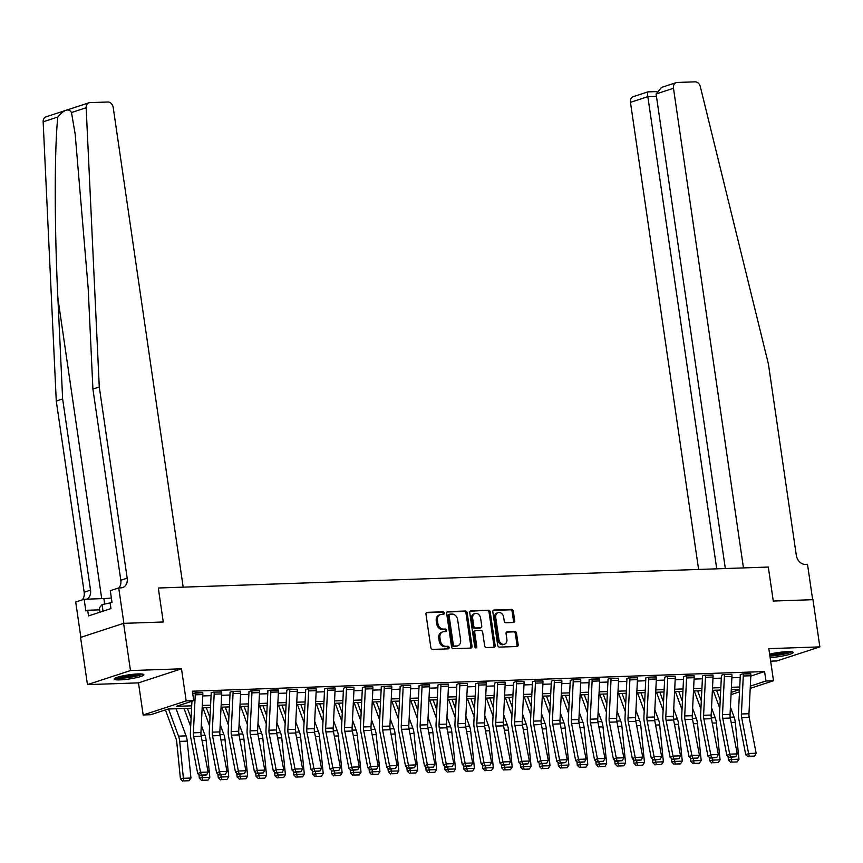 <?xml version="1.0" encoding="UTF-8"?>
<svg xmlns="http://www.w3.org/2000/svg" width="863" height="863" viewBox="0 0 863 863"><rect width="100%" height="100%" fill="white"/><g stroke="black" fill="none" stroke-linecap="round" stroke-linejoin="round"><path stroke-width="1.29" d="M444.186 613.054A1.327 1.025 71.9 0 0 442.967 611.791L427.196 612.331A1.888 1.456 71.9 0 0 425.977 614.229L430.853 647.595A1.888 1.456 71.9 0 0 432.6 649.397L448.372 648.857A1.327 1.025 71.9 0 0 447.994 646.268L445.955 646.333A6.052 4.682 71.9 0 1 440.335 640.562L439.936 637.789A6.052 4.682 71.9 0 1 442.805 631.867A6.052 4.682 71.9 0 1 443.819 631.694L445.858 631.619A1.327 1.025 71.9 0 0 445.481 629.03L443.442 629.095A6.052 4.682 71.9 0 1 437.821 623.323L437.422 620.551A6.052 4.682 71.9 0 1 440.281 614.629A6.052 4.682 71.9 0 1 441.295 614.456L443.345 614.38A1.327 1.025 71.9 0 0 444.186 613.054M442.827 614.402A1.327 1.025 71.9 0 0 441.802 612.169L426.387 612.698M447.854 648.879A1.327 1.025 71.9 0 0 446.829 646.646L444.79 646.711L445.955 646.333M445.34 631.64A1.327 1.025 71.9 0 0 444.316 629.407L442.277 629.472L443.442 629.095M770.12 657.541A15.027 2.082 171.7 0 0 785.492 655.427A15.027 2.082 171.7 0 0 793.183 652.439A15.027 2.082 171.7 0 0 787.38 651.651A15.027 2.082 171.7 0 0 769.634 654.143M138.069 673.938A15.027 2.082 171.7 0 0 122.298 675.988A15.027 2.082 171.7 0 0 114.132 679.073A15.027 2.082 171.7 0 0 119.935 679.871A15.027 2.082 171.7 0 0 135.707 677.822A15.027 2.082 171.7 0 0 143.873 674.737A15.027 2.082 171.7 0 0 138.069 673.938M513.463 622.503A1.888 1.456 71.9 0 0 514.672 620.594L513.312 611.241A1.888 1.456 71.9 0 0 511.554 609.429L494.046 610.033A1.888 1.456 71.9 0 0 492.838 611.943L497.703 645.308A1.888 1.456 71.9 0 0 499.45 647.11L516.969 646.506A1.888 1.456 71.9 0 0 518.178 644.596L516.527 633.291A1.888 1.456 71.9 0 0 514.769 631.489L507.282 631.748A1.888 1.456 71.9 0 0 506.063 633.658L506.883 639.256A5.059 3.905 71.9 0 1 504.488 644.208A5.059 3.905 71.9 0 1 498.943 639.537L495.74 617.563A5.059 3.905 71.9 0 1 498.134 612.622A5.059 3.905 71.9 0 1 503.679 617.293L504.219 620.961A1.888 1.456 71.9 0 0 505.966 622.762L513.463 622.503M750.821 676.063L764.575 671.565L765.956 681.004L773.507 680.745L750.217 688.361M725.33 568.534L656.096 93.959L661.565 87.411L676.214 82.621A5.782 4.466 71.9 0 1 677.185 82.46L695.103 81.845A5.782 4.466 71.9 0 1 700.325 86.656L768.404 363.992L796.29 555.189A9.633 7.443 71.9 0 0 805.233 564.37L807.498 564.294L812.666 599.699L773.28 601.047L812.968 599.688L819.85 646.894L768.825 648.642L773.507 680.745M123.592 623.356L130.475 670.562L87.465 684.618L80.572 637.412L123.592 623.356L163.269 621.986L158.317 588.005L768.318 567.056L773.28 601.047L768.318 567.056L743.453 567.908L673.485 88.274L656.096 93.959M87.465 684.618L138.49 682.87L181.5 668.814L130.475 670.562M181.5 668.814L186.181 700.907L193.744 700.648L176.3 706.355L191.705 705.826M764.575 671.565L192.363 691.209L193.744 700.648M467.163 612.816A1.888 1.456 71.9 0 0 465.405 611.015L447.897 611.619A1.888 1.456 71.9 0 0 446.678 613.528L451.554 646.883A1.888 1.456 71.9 0 0 453.302 648.685L470.81 648.091A1.888 1.456 71.9 0 0 472.029 646.182L467.163 612.816L465.998 613.205A1.888 1.456 71.9 0 0 464.24 611.403L447.088 611.986M470.971 610.831L488.48 610.227A1.888 1.456 71.9 0 1 490.238 612.029L495.103 645.395A1.888 1.456 71.9 0 1 493.884 647.293L486.398 647.552A1.888 1.456 71.9 0 1 484.639 645.751L482.665 632.223A1.888 1.456 71.9 0 0 480.918 630.422L475.945 630.594A1.888 1.456 71.9 0 0 474.726 632.493L476.786 646.581A1.327 1.025 71.9 0 1 474.704 646.657L469.752 612.73A1.888 1.456 71.9 0 1 470.971 610.831L470.367 611.026M770.648 661.166L776.84 660.95L819.85 646.894M202.74 695.956L211.079 695.664M221.64 695.308L229.968 695.017M240.54 694.661L248.868 694.37M259.439 694.003L267.767 693.723M278.339 693.356L286.667 693.075M297.228 692.709L305.556 692.428M316.128 692.061L324.456 691.781M335.027 691.414L343.355 691.123M353.927 690.767L362.255 690.476M372.816 690.12L381.155 689.828M391.716 689.461L400.044 689.181M410.615 688.814L418.943 688.534M429.515 688.167L437.843 687.887M448.415 687.52L456.743 687.239M467.304 686.872L475.632 686.581M486.203 686.225L494.531 685.934M505.103 685.578L513.431 685.287M524.003 684.92L532.331 684.639M542.903 684.273L551.23 683.992M561.791 683.625L570.119 683.345M580.691 682.978L589.019 682.698M599.591 682.331L607.919 682.04M618.491 681.684L626.818 681.392M637.379 681.036L645.718 680.745M656.279 680.378L664.607 680.098M675.179 679.731L683.507 679.451M694.079 679.084L702.406 678.803M712.978 678.437L721.306 678.145M731.867 677.789L740.195 677.498M192.676 693.323L202.74 692.687M221.64 692.029L213.301 692.104L211.111 692.816M240.54 691.382L232.19 691.457L230.011 692.169M259.439 690.734L251.09 690.81L248.911 691.522M278.328 690.087L269.99 690.163L267.81 690.875M297.228 689.44L288.889 689.515L286.71 690.227M316.128 688.793L307.789 688.857L305.599 689.58M335.027 688.145L326.678 688.21L324.499 688.922M353.927 687.487L345.578 687.563L343.398 688.275M372.816 686.84L364.477 686.916L362.298 687.628M391.716 686.193L383.377 686.268L381.187 686.98M410.615 685.546L402.266 685.621L400.087 686.333M429.515 684.898L421.166 684.974L418.987 685.686M448.404 684.251L440.065 684.316L437.886 685.039M467.304 683.593L458.965 683.669L456.786 684.381M486.203 682.946L477.865 683.021L475.675 683.733M505.103 682.299L496.754 682.374L494.575 683.086M524.003 681.651L515.653 681.727L513.474 682.439M542.892 681.004L534.553 681.08L532.374 681.792M561.791 680.357L553.453 680.432L551.263 681.144M580.691 679.71L572.342 679.774L570.163 680.497M599.591 679.052L591.241 679.127L589.062 679.839M618.48 678.404L610.141 678.48L607.962 679.192M637.379 677.757L629.041 677.833L626.862 678.545M656.279 677.11L647.94 677.185L645.751 677.897M675.179 676.463L666.829 676.538L664.65 677.25M694.079 675.815L685.729 675.891L683.55 676.603M712.967 675.168L704.629 675.233L702.45 675.956M731.867 674.51L723.528 674.586L721.339 675.298M750.767 673.863L742.417 673.938L740.238 674.65M191.586 708.21L168.166 709.008L150.723 714.715L143.172 714.974L186.181 700.907M138.49 682.87L143.172 714.974M739.494 691.867L731.037 694.629M750.325 686.117L765.956 681.004M202.276 705.459L210.604 705.179M221.176 704.812L229.504 704.521M240.076 704.165L248.404 703.874M258.965 703.518L267.293 703.226M277.864 702.86L286.192 702.579M296.764 702.212L305.092 701.932M315.664 701.565L323.992 701.285M334.553 700.918L342.891 700.627M353.452 700.271L361.78 699.979M372.352 699.623L380.68 699.332M391.252 698.976L399.58 698.685M410.152 698.318L418.479 698.038M429.04 697.671L437.368 697.39M447.94 697.024L456.268 696.743M466.84 696.376L475.168 696.085M485.74 695.729L494.068 695.438M504.628 695.082L512.967 694.791M523.528 694.435L531.856 694.143M542.428 693.776L550.756 693.496M561.328 693.129L569.656 692.849M580.227 692.482L588.555 692.202M599.116 691.835L607.444 691.543M618.016 691.187L626.344 690.896M636.916 690.54L645.244 690.249M655.815 689.893L664.143 689.602M674.704 689.235L683.043 688.954M693.604 688.588L701.932 688.307M712.504 687.94L720.832 687.66M731.403 687.293L739.731 687.002M739.613 689.397L731.285 689.677M720.713 690.044L712.385 690.324M701.813 690.691L693.485 690.972M682.924 691.339L674.596 691.619M664.025 691.986L655.697 692.277M645.125 692.633L636.797 692.924M626.225 693.28L617.897 693.572M607.336 693.938L598.998 694.219M588.437 694.586L580.109 694.866M569.537 695.233L561.209 695.513M550.637 695.88L542.309 696.161M531.737 696.527L523.409 696.819M512.849 697.175L504.521 697.466M493.949 697.822L485.621 698.113M475.049 698.48L466.721 698.76M456.149 699.127L447.821 699.408M437.261 699.774L428.922 700.055M418.361 700.422L410.033 700.702M399.461 701.069L391.133 701.36M380.561 701.716L372.233 702.007M361.662 702.363L353.334 702.655M342.773 703.021L334.445 703.302M323.873 703.669L315.545 703.949M304.973 704.316L296.645 704.596M286.074 704.963L277.746 705.244M267.174 705.61L258.846 705.902M248.285 706.258L239.957 706.549M229.385 706.905L221.057 707.196M210.486 707.563L202.158 707.843M731.155 692.385L739.602 689.623M440.281 614.629L439.127 615.017A6.052 4.682 71.9 0 0 436.257 620.929L437.422 620.551M442.277 629.472A6.052 4.682 71.9 0 1 436.656 623.712L436.257 620.929M442.805 631.867L441.64 632.255A6.052 4.682 71.9 0 0 438.771 638.167L439.936 637.789M444.79 646.711A6.052 4.682 71.9 0 1 439.17 640.95L438.771 638.167M470.454 648.102A1.888 1.456 71.9 0 0 470.864 646.56L465.998 613.205M449.903 614.154A1.327 1.025 71.9 0 0 449.062 615.492L453.334 644.78A1.327 1.025 71.9 0 0 454.553 646.042L456.71 645.966A6.052 4.682 71.9 0 0 457.724 645.783A6.052 4.682 71.9 0 0 460.594 639.871L457.67 619.85A6.052 4.682 71.9 0 0 452.061 614.089L449.903 614.154M449.483 614.294L448.749 614.542A1.327 1.025 71.9 0 0 447.897 615.869L449.062 615.492M457.724 645.783L456.559 646.171A6.052 4.682 71.9 0 1 455.545 646.344L453.399 646.419A1.327 1.025 71.9 0 1 452.169 645.157L447.897 615.869M470.162 611.198L488.48 610.227M493.528 647.304A1.888 1.456 71.9 0 0 493.938 645.772L489.073 612.406A1.888 1.456 71.9 0 0 487.315 610.605M474.779 630.972A1.888 1.456 71.9 0 0 473.56 632.87L475.621 646.959L476.786 646.581M475.491 647.811A1.327 1.025 71.9 0 0 475.621 646.959M480.615 618.178A5.059 3.905 71.9 0 0 475.082 613.507A5.059 3.905 71.9 0 0 472.676 618.458L473.809 626.193A1.888 1.456 71.9 0 0 475.567 627.994L480.529 627.822A1.888 1.456 71.9 0 0 481.748 625.923L480.615 618.178M475.082 613.507L473.916 613.884A5.059 3.905 71.9 0 0 471.522 618.836L472.676 618.458M479.979 628.005A1.888 1.456 71.9 0 1 479.375 628.199L474.402 628.372A1.888 1.456 71.9 0 1 472.644 626.57L471.522 618.836M498.134 612.622L496.98 613A5.059 3.905 71.9 0 0 494.575 617.951L495.74 617.563M504.488 644.208L503.323 644.585A5.059 3.905 71.9 0 1 497.778 639.915L494.575 617.951M516.603 646.516A1.888 1.456 71.9 0 0 517.013 644.985L515.362 633.669A1.888 1.456 71.9 0 0 513.614 631.867L506.473 632.115M513.107 622.514A1.888 1.456 71.9 0 0 513.517 620.972L512.147 611.619A1.888 1.456 71.9 0 0 510.389 609.817L493.237 610.4M165.426 709.904L175.966 738.501A9.633 5.965 88 0 1 176.753 741.997L180.432 778.901L183.388 778.286L179.698 741.382A14.455 8.954 -92 0 0 178.522 736.15L168.522 708.998M183.884 780.918L189.17 780.735L183.884 780.918L183.388 778.286L190.939 778.027L187.26 741.123A14.455 8.954 -92 0 0 186.074 735.891L176.074 708.739M190.939 778.027L189.17 780.735M182.708 781.155L180.432 778.901M202.816 694.564L195.254 694.823A6.742 4.175 88 0 0 195.157 692.73L202.719 692.471A6.742 4.175 88 0 1 202.816 694.564L200.939 732.547A9.633 5.965 -92 0 0 201.198 736.215L208.123 772.061L200.561 772.32L201.306 775.082L200.173 775.589L206.602 774.898L201.306 775.082M195.254 694.823L193.377 732.806A9.633 5.965 -92 0 0 193.636 736.473L200.561 772.32L197.713 773.604L190.788 737.768A14.455 8.954 88 0 1 190.399 732.266L191.931 701.241M197.713 773.604L200.173 775.589M206.602 774.898L208.123 772.061M99.277 386.969L127.174 578.156A9.633 7.443 -108.1 0 1 122.611 587.574A9.633 7.443 -108.1 0 1 120.993 587.854L118.727 587.94L123.894 623.345L163.269 621.986L158.317 588.005L183.183 587.142L113.215 107.508A5.782 4.466 71.9 0 0 107.853 102.007L89.935 102.621A5.782 4.466 71.9 0 0 88.975 102.783A5.782 4.466 71.9 0 0 86.16 107.746L99.277 386.969L92.913 389.04L88.188 288.415L75.178 134.143L71.489 112.546C68.738 108.015 64.186 109.504 57.832 117.001C54.369 148.35 54.401 227.638 57.907 298.318L62.632 398.943L90.529 590.141A9.633 7.443 -108.1 0 1 86.915 599.149M62.632 398.943L56.268 401.025L84.164 592.212A9.633 7.443 -108.1 0 1 82.255 599.861M118.857 587.93A9.633 7.443 -108.1 0 0 120.809 580.238L92.913 389.04M57.832 117.001L43.15 121.802L56.268 401.025M118.727 587.94L110.302 590.691L111.996 602.309L110.13 602.913L110.96 608.577L88.522 615.912L87.692 610.249L85.836 610.853L84.143 599.246L75.707 601.996L80.863 637.315M111.37 598.016A21.672 2.999 -8.3 0 1 103.873 598.566L84.143 599.246M43.15 121.802A5.782 4.466 -108.1 0 1 45.955 116.85L88.975 102.783M99.623 609.839L87.692 610.249M716.732 568.825L647.843 96.656L630.465 102.33A5.782 4.466 -108.1 0 1 633.205 96.688L647.897 91.888L656.43 91.597M698.609 569.451L630.465 102.33M676.214 82.621A5.782 4.466 71.9 0 0 673.485 88.274M648.07 91.974C647.487 91.737 647.412 93.301 647.843 96.656L656.452 96.354M184.035 708.469L190.691 726.517M198.975 774.629L199.331 778.253L202.287 777.639L202.071 775.524M191.09 718.329L187.422 708.35M202.783 780.271L208.069 780.087L202.783 780.271L202.287 777.639L209.838 777.38L206.149 740.476A14.455 8.954 -92 0 0 204.973 735.244L201.295 725.265M209.838 777.38L208.069 780.087M201.597 780.508L199.331 778.253M202.934 707.822L209.58 725.869M217.864 773.982L218.231 777.595L221.176 776.991L220.971 774.877M209.989 717.682L206.311 707.703M221.672 779.623L226.969 779.44L221.672 779.623L221.176 776.991L228.738 776.732L225.049 739.828A14.455 8.954 -92 0 0 223.873 734.596L220.194 724.618M228.738 776.732L226.969 779.44M220.497 779.861L218.231 777.595M221.834 707.164L228.479 725.222M236.764 773.324L237.131 776.948L240.076 776.344L239.871 774.23M228.889 717.034L225.211 707.056M240.572 778.976L245.869 778.793L240.572 778.976L240.076 776.344L247.638 776.085L243.949 739.181A14.455 8.954 -92 0 0 242.773 733.949L239.094 723.96M247.638 776.085L245.869 778.793M239.396 779.213L237.131 776.948M221.715 693.917L214.153 694.176A6.742 4.175 88 0 0 214.056 692.083L221.608 691.824A6.742 4.175 88 0 1 221.715 693.917L219.838 731.9A9.633 5.965 -92 0 0 220.097 735.567L227.023 771.414L219.461 771.673L220.205 774.435L219.062 774.942L225.491 774.251L220.205 774.435M214.153 694.176L212.276 732.158A9.633 5.965 -92 0 0 212.535 735.826L219.461 771.673L216.613 772.957L209.687 737.11A14.455 8.954 88 0 1 209.299 731.619L211.176 693.625A1.931 1.197 -92 0 0 211.144 693.032M216.613 772.957L219.062 774.942M225.491 774.251L227.023 771.414M240.604 693.269L233.053 693.528A6.742 4.175 88 0 0 232.945 691.436L240.507 691.177A6.742 4.175 88 0 1 240.604 693.269L238.738 731.252A9.633 5.965 -92 0 0 238.986 734.92L245.912 770.767L238.361 771.026L239.105 773.777L237.961 774.294L244.391 773.604L239.105 773.777M233.053 693.528L231.176 731.511A9.633 5.965 -92 0 0 231.435 735.179L238.361 771.026L235.513 772.309L228.587 736.463A14.455 8.954 88 0 1 228.199 730.972L230.076 692.978A1.931 1.197 -92 0 0 230.043 692.385M235.513 772.309L237.961 774.294M244.391 773.604L245.912 770.767M259.504 692.611L251.942 692.87A6.742 4.175 88 0 0 251.845 690.788L259.407 690.519A6.742 4.175 88 0 1 259.504 692.611L257.627 730.605A9.633 5.965 -92 0 0 257.886 734.273L264.812 770.109L257.25 770.368L258.005 773.129L256.861 773.647L263.291 772.946L258.005 773.129M251.942 692.87L250.076 730.864A9.633 5.965 -92 0 0 250.324 734.532L257.25 770.368L254.402 771.662L247.476 735.815A14.455 8.954 88 0 1 247.098 730.325L248.965 692.331A1.931 1.197 -92 0 0 248.943 691.738M254.402 771.662L256.861 773.647M263.291 772.946L264.812 770.109M240.734 706.517L247.379 724.575M255.664 772.676L256.031 776.301L258.976 775.697L258.76 773.582M247.778 716.376L244.11 706.409M259.472 778.318L264.758 778.146L259.472 778.318L258.976 775.697L266.538 775.438L262.848 738.534A14.455 8.954 -92 0 0 261.662 733.291L257.994 723.313M266.538 775.438L264.758 778.146M258.296 778.566L256.031 776.301M278.404 691.964L270.842 692.223A6.742 4.175 88 0 0 270.745 690.13L278.307 689.871A6.742 4.175 88 0 1 278.404 691.964L276.527 729.958A9.633 5.965 -92 0 0 276.786 733.615L283.711 769.462L276.149 769.72L276.894 772.482L275.761 773L282.19 772.299L276.894 772.482M270.842 692.223L268.965 730.217A9.633 5.965 -92 0 0 269.224 733.884L276.149 769.72L273.301 771.015L266.376 735.168A14.455 8.954 88 0 1 265.987 729.667L267.864 691.684A1.931 1.197 -92 0 0 267.843 691.08M273.301 771.015L275.761 773M282.19 772.299L283.711 769.462M141.37 673.971A13.01 1.802 -8.3 0 1 129.957 677.034A13.01 1.802 -8.3 0 1 116.883 677.789A13.01 1.802 -8.3 0 1 116.3 677.628M115.103 678.145A14.93 2.071 171.7 0 0 115.113 678.145A14.93 2.071 171.7 0 0 129.094 677.433A14.93 2.071 171.7 0 0 142.675 674.122M110.14 602.946L102.05 604.575L99.331 607.843L99.968 612.169M103.01 611.177L102.05 604.575M118.878 676.808A12.039 1.672 171.7 0 0 138.673 673.927M790.691 651.673A13.01 1.802 -8.3 0 1 776.398 655.146A13.01 1.802 -8.3 0 1 769.85 655.675M769.688 654.553A12.039 1.672 171.7 0 0 776.387 654.046A12.039 1.672 171.7 0 0 787.984 651.63M769.904 656.009A14.93 2.071 171.7 0 0 776.15 655.449A14.93 2.071 171.7 0 0 791.986 651.824M259.623 705.869L266.279 723.928M274.563 772.029L274.919 775.654L277.875 775.05L277.659 772.935M266.678 715.729L263.01 705.751M278.371 777.671L283.657 777.487L278.371 777.671L277.875 775.05L285.426 774.791L281.748 737.887A14.455 8.954 -92 0 0 280.561 732.644L276.883 722.665M285.426 774.791L283.657 777.487M277.185 777.919L274.919 775.654M297.304 691.317L289.741 691.576A6.742 4.175 88 0 0 289.644 689.483L297.206 689.224A6.742 4.175 88 0 1 297.304 691.317L295.426 729.311A9.633 5.965 -92 0 0 295.685 732.967L302.611 768.814L295.049 769.073L295.793 771.835L294.65 772.353L301.09 771.651L295.793 771.835M289.741 691.576L287.864 729.569A9.633 5.965 -92 0 0 288.123 733.226L295.049 769.073L292.201 770.368L285.275 734.521A14.455 8.954 88 0 1 284.887 729.019L286.764 691.036A1.931 1.197 -92 0 0 286.732 690.432M292.201 770.368L294.65 772.353M301.09 771.651L302.611 768.814M278.522 705.222L285.168 723.28M293.463 771.382L293.819 775.006L296.764 774.402L296.559 772.288M285.577 715.082L281.899 705.103M297.271 777.024L302.557 776.84L297.271 777.024L296.764 774.402L304.326 774.133L300.637 737.239A14.455 8.954 -92 0 0 299.461 731.997L295.782 722.018M304.326 774.133L302.557 776.84M296.085 777.272L293.819 775.006M316.203 690.67L308.641 690.929A6.742 4.175 88 0 0 308.544 688.836L316.095 688.577A6.742 4.175 88 0 1 316.203 690.67L314.326 728.652A9.633 5.965 -92 0 0 314.574 732.32L321.511 768.167L313.949 768.426L314.693 771.188L313.549 771.705L319.979 771.004L314.693 771.188M308.641 690.929L306.764 728.922A9.633 5.965 -92 0 0 307.023 732.579L313.949 768.426L311.101 769.71L304.175 733.874A14.455 8.954 88 0 1 303.787 728.372L305.664 690.389A1.931 1.197 -92 0 0 305.631 689.785M311.101 769.71L313.549 771.705M319.979 771.004L321.511 768.167M297.422 704.575L304.067 722.622M312.352 770.735L312.719 774.359L315.664 773.744L315.459 771.641M304.477 714.435L300.799 704.456M316.16 776.376L321.457 776.193L316.16 776.376L315.664 773.744L323.226 773.485L319.537 736.581A14.455 8.954 -92 0 0 318.361 731.349L314.682 721.371M323.226 773.485L321.457 776.193M314.984 776.614L312.719 774.359M335.092 690.022L327.541 690.281A6.742 4.175 88 0 0 327.433 688.189L334.995 687.93A6.742 4.175 88 0 1 335.092 690.022L333.215 728.005A9.633 5.965 -92 0 0 333.474 731.673L340.4 767.52L332.848 767.779L333.593 770.54L332.449 771.047L338.879 770.357L333.593 770.54M327.541 690.281L325.664 728.264A9.633 5.965 -92 0 0 325.923 731.932L332.848 767.779L329.99 769.062L323.064 733.216A14.455 8.954 88 0 1 322.686 727.725L324.564 689.731A1.931 1.197 -92 0 0 324.531 689.138M329.99 769.062L332.449 771.047M338.879 770.357L340.4 767.52M316.322 703.928L322.967 721.975M331.252 770.087L331.619 773.712L334.564 773.097L334.348 770.983M323.377 713.787L319.698 703.809M335.06 775.729L340.356 775.546L335.06 775.729L334.564 773.097L342.126 772.838L338.436 735.934A14.455 8.954 -92 0 0 337.25 730.702L333.582 720.724M342.126 772.838L340.356 775.546M333.884 775.966L331.619 773.712M353.992 689.375L346.43 689.634A6.742 4.175 88 0 0 346.333 687.541L353.895 687.282A6.742 4.175 88 0 1 353.992 689.375L352.115 727.358A9.633 5.965 -92 0 0 352.374 731.026L359.299 766.873L351.737 767.131L352.482 769.893L351.349 770.4L357.778 769.71L352.482 769.893M346.43 689.634L344.564 727.617A9.633 5.965 -92 0 0 344.812 731.285L351.737 767.131L348.889 768.415L341.964 732.568A14.455 8.954 88 0 1 341.586 727.078L343.452 689.084A1.931 1.197 -92 0 0 343.431 688.491M348.889 768.415L351.349 770.4M357.778 769.71L359.299 766.873M335.222 703.28L341.867 721.328M350.151 769.44L350.507 773.054L353.463 772.45L353.247 770.335M342.266 713.14L338.598 703.162M353.959 775.082L359.245 774.898L353.959 775.082L353.463 772.45L361.014 772.191L357.336 735.287A14.455 8.954 -92 0 0 356.149 730.055L352.482 720.076M361.014 772.191L359.245 774.898M352.784 775.319L350.507 773.054M372.892 688.728L365.329 688.987A6.742 4.175 88 0 0 365.232 686.894L372.794 686.635A6.742 4.175 88 0 1 372.892 688.728L371.014 726.711A9.633 5.965 -92 0 0 371.273 730.378L378.199 766.225L370.637 766.484L371.381 769.235L370.249 769.753L376.678 769.062L371.381 769.235M365.329 688.987L363.452 726.97A9.633 5.965 -92 0 0 363.711 730.637L370.637 766.484L367.789 767.768L360.863 731.921A14.455 8.954 88 0 1 360.475 726.43L362.352 688.437A1.931 1.197 -92 0 0 362.331 687.843M367.789 767.768L370.249 769.753M376.678 769.062L378.199 766.225M354.11 702.622L360.766 720.681M369.051 768.782L369.407 772.407L372.363 771.802L372.147 769.688M361.166 712.493L357.498 702.514M372.859 774.424L378.145 774.251L372.859 774.424L372.363 771.802L379.914 771.544L376.225 734.64A14.455 8.954 -92 0 0 375.049 729.408L371.37 719.418M379.914 771.544L378.145 774.251M371.673 774.672L369.407 772.407M391.791 688.07L384.229 688.329A6.742 4.175 88 0 0 384.132 686.247L391.683 685.977A6.742 4.175 88 0 1 391.791 688.07L389.914 726.063A9.633 5.965 -92 0 0 390.173 729.731L397.099 765.567L389.537 765.826L390.281 768.588L389.137 769.106L395.578 768.404L390.281 768.588M384.229 688.329L382.352 726.322A9.633 5.965 -92 0 0 382.611 729.99L389.537 765.826L386.689 767.121L379.763 731.274A14.455 8.954 88 0 1 379.375 725.772L381.252 687.789A1.931 1.197 -92 0 0 381.219 687.196M386.689 767.121L389.137 769.106M395.578 768.404L397.099 765.567M373.01 701.975L379.655 720.033M387.94 768.135L388.307 771.759L391.252 771.155L391.047 769.041M380.065 711.835L376.387 701.867M391.748 773.777L397.045 773.604L391.748 773.777L391.252 771.155L398.814 770.896L395.125 733.992A14.455 8.954 -92 0 0 393.949 728.75L390.27 718.771M398.814 770.896L397.045 773.604M390.572 774.025L388.307 771.759M410.68 687.423L403.129 687.682A6.742 4.175 88 0 0 403.021 685.589L410.583 685.33A6.742 4.175 88 0 1 410.68 687.423L408.814 725.416A9.633 5.965 -92 0 0 409.062 729.073L415.988 764.92L408.436 765.179L409.181 767.941L408.037 768.458L414.467 767.757L409.181 767.941M403.129 687.682L401.252 725.675A9.633 5.965 -92 0 0 401.511 729.343L408.436 765.179L405.588 766.473L398.663 730.627A14.455 8.954 88 0 1 398.275 725.125L400.152 687.142A1.931 1.197 -92 0 0 400.119 686.538M405.588 766.473L408.037 768.458M414.467 767.757L415.988 764.92M391.91 701.328L398.555 719.386M406.84 767.487L407.207 771.112L410.152 770.508L409.947 768.394M398.965 711.188L395.286 701.209M410.648 773.129L415.944 772.946L410.648 773.129L410.152 770.508L417.714 770.249L414.024 733.345A14.455 8.954 -92 0 0 412.848 728.102L409.17 718.124M417.714 770.249L415.944 772.946M409.472 773.377L407.207 771.112M429.58 686.775L422.029 687.034A6.742 4.175 88 0 0 421.921 684.942L429.483 684.683A6.742 4.175 88 0 1 429.58 686.775L427.703 724.769A9.633 5.965 -92 0 0 427.962 728.426L434.887 764.273L427.325 764.532L428.08 767.293L426.937 767.811L433.366 767.11L428.08 767.293M422.029 687.034L420.152 725.028A9.633 5.965 -92 0 0 420.4 728.685L427.325 764.532L424.477 765.826L417.552 729.979A14.455 8.954 88 0 1 417.174 724.478L419.04 686.495A1.931 1.197 -92 0 0 419.019 685.891M424.477 765.826L426.937 767.811M433.366 767.11L434.887 764.273M410.81 700.68L417.455 718.739M425.739 766.84L426.106 770.465L429.051 769.861L428.835 767.746M417.854 710.54L414.186 700.562M429.547 772.482L434.833 772.299L429.547 772.482L429.051 769.861L436.613 769.591L432.924 732.698A14.455 8.954 -92 0 0 431.737 727.455L428.07 717.477M436.613 769.591L434.833 772.299M428.372 772.73L426.106 770.465M448.48 686.128L440.917 686.387A6.742 4.175 88 0 0 440.82 684.294L448.382 684.035A6.742 4.175 88 0 1 448.48 686.128L446.603 724.111A9.633 5.965 -92 0 0 446.861 727.779L453.787 763.626L446.225 763.884L446.969 766.646L445.837 767.164L452.266 766.463L446.969 766.646M440.917 686.387L439.04 724.381A9.633 5.965 -92 0 0 439.299 728.038L446.225 763.884L443.377 765.168L436.451 729.332A14.455 8.954 88 0 1 436.063 723.83L437.94 685.848A1.931 1.197 -92 0 0 437.919 685.244M443.377 765.168L445.837 767.164M452.266 766.463L453.787 763.626M429.698 700.033L436.354 718.081M444.639 766.193L444.995 769.818L447.951 769.203L447.735 767.099M436.754 709.893L433.086 699.915M448.447 771.835L453.733 771.651L448.447 771.835L447.951 769.203L455.502 768.944L451.824 732.04A14.455 8.954 -92 0 0 450.637 726.808L446.958 716.829M455.502 768.944L453.733 771.651M447.261 772.072L444.995 769.818M467.379 685.481L459.817 685.74A6.742 4.175 88 0 0 459.72 683.647L467.282 683.388A6.742 4.175 88 0 1 467.379 685.481L465.502 723.464A9.633 5.965 -92 0 0 465.761 727.131L472.687 762.978L465.125 763.237L465.869 765.999L464.726 766.506L471.166 765.815L465.869 765.999M459.817 685.74L457.94 723.723A9.633 5.965 -92 0 0 458.199 727.39L465.125 763.237L462.277 764.521L455.351 728.674A14.455 8.954 88 0 1 454.963 723.183L456.84 685.19A1.931 1.197 -92 0 0 456.807 684.596M462.277 764.521L464.726 766.506M471.166 765.815L472.687 762.978M448.598 699.386L455.243 717.433M463.539 765.546L463.895 769.16L466.84 768.555L466.635 766.441M455.653 709.246L451.975 699.267M467.347 771.188L472.633 771.004L467.347 771.188L466.84 768.555L474.402 768.297L470.713 731.393A14.455 8.954 -92 0 0 469.537 726.161L465.858 716.182M474.402 768.297L472.633 771.004M466.16 771.425L463.895 769.16M486.279 684.834L478.717 685.093A6.742 4.175 88 0 0 478.62 683L486.171 682.741A6.742 4.175 88 0 1 486.279 684.834L484.402 722.816A9.633 5.965 -92 0 0 484.65 726.484L491.586 762.331L484.024 762.59L484.769 765.352L483.625 765.859L490.055 765.168L484.769 765.352M478.717 685.093L476.84 723.075A9.633 5.965 -92 0 0 477.099 726.743L484.024 762.59L481.176 763.874L474.251 728.027A14.455 8.954 88 0 1 473.863 722.536L475.74 684.542A1.931 1.197 -92 0 0 475.707 683.949M481.176 763.874L483.625 765.859M490.055 765.168L491.586 762.331M467.498 698.739L474.143 716.786M482.428 764.898L482.795 768.512L485.74 767.908L485.535 765.794M474.553 708.599L470.874 698.62M486.236 770.54L491.532 770.357L486.236 770.54L485.74 767.908L493.302 767.649L489.612 730.745A14.455 8.954 -92 0 0 488.436 725.513L484.758 715.535M493.302 767.649L491.532 770.357M485.06 770.778L482.795 768.512M505.168 684.176L497.617 684.445A6.742 4.175 88 0 0 497.509 682.353L505.071 682.094A6.742 4.175 88 0 1 505.168 684.176L503.291 722.169A9.633 5.965 -92 0 0 503.55 725.837L510.475 761.673L502.924 761.943L503.668 764.694L502.525 765.211L508.954 764.521L503.668 764.694M497.617 684.445L495.74 722.428A9.633 5.965 -92 0 0 495.998 726.096L502.924 761.943L500.065 763.226L493.14 727.38A14.455 8.954 88 0 1 492.762 721.889L494.639 683.895A1.931 1.197 -92 0 0 494.607 683.302M500.065 763.226L502.525 765.211M508.954 764.521L510.475 761.673M486.398 698.081L493.043 716.139M501.327 764.24L501.694 767.865L504.639 767.261L504.424 765.147M493.453 707.951L489.774 697.973M505.135 769.882L510.432 769.71L505.135 769.882L504.639 767.261L512.201 767.002L508.512 730.098A14.455 8.954 -92 0 0 507.336 724.866L503.658 714.877M512.201 767.002L510.432 769.71M503.96 770.13L501.694 767.865M524.068 683.528L516.506 683.787A6.742 4.175 88 0 0 516.408 681.694L523.97 681.436A6.742 4.175 88 0 1 524.068 683.528L522.191 721.522A9.633 5.965 -92 0 0 522.449 725.19L529.375 761.026L521.813 761.285L522.557 764.046L521.425 764.564L527.854 763.863L522.557 764.046M516.506 683.787L514.639 721.781A9.633 5.965 -92 0 0 514.887 725.449L521.813 761.285L518.965 762.579L512.039 726.732A14.455 8.954 88 0 1 511.662 721.231L513.528 683.248A1.931 1.197 -92 0 0 513.507 682.655M518.965 762.579L521.425 764.564M527.854 763.863L529.375 761.026M505.297 697.433L511.942 715.492M520.227 763.593L520.583 767.218L523.539 766.614L523.323 764.499M512.342 707.293L508.674 697.326M524.035 769.235L529.321 769.062L524.035 769.235L523.539 766.614L531.09 766.355L527.412 729.451A14.455 8.954 -92 0 0 526.225 724.208L522.557 714.23M531.09 766.355L529.321 769.062M522.859 769.483L520.583 767.218M542.967 682.881L535.405 683.14A6.742 4.175 88 0 0 535.308 681.047L542.87 680.788A6.742 4.175 88 0 1 542.967 682.881L541.09 720.875A9.633 5.965 -92 0 0 541.349 724.532L548.275 760.379L540.713 760.637L541.457 763.399L540.324 763.917L546.754 763.216L541.457 763.399M535.405 683.14L533.528 721.134A9.633 5.965 -92 0 0 533.787 724.801L540.713 760.637L537.865 761.932L530.939 726.085A14.455 8.954 88 0 1 530.551 720.583L532.428 682.601A1.931 1.197 -92 0 0 532.406 681.997M537.865 761.932L540.324 763.917M546.754 763.216L548.275 760.379M524.186 696.786L530.842 714.844M539.127 762.946L539.483 766.571L542.439 765.966L542.223 763.852M531.241 706.646L527.573 696.668M542.935 768.588L548.221 768.404L542.935 768.588L542.439 765.966L549.99 765.708L546.311 728.804A14.455 8.954 -92 0 0 545.125 723.561L541.446 713.582M549.99 765.708L548.221 768.404M541.748 768.836L539.483 766.571M561.867 682.234L554.305 682.493A6.742 4.175 88 0 0 554.208 680.4L561.759 680.141A6.742 4.175 88 0 1 561.867 682.234L559.99 720.227A9.633 5.965 -92 0 0 560.249 723.884L567.174 759.731L559.612 759.99L560.357 762.752L559.213 763.27L565.653 762.568L560.357 762.752M554.305 682.493L552.428 720.486A9.633 5.965 -92 0 0 552.687 724.143L559.612 759.99L556.764 761.285L549.839 725.438A14.455 8.954 88 0 1 549.451 719.936L551.328 681.953A1.931 1.197 -92 0 0 551.295 681.349M556.764 761.285L559.213 763.27M565.653 762.568L567.174 759.731M543.086 696.139L549.731 714.197M558.016 762.299L558.383 765.923L561.328 765.319L561.123 763.205M550.141 705.999L546.462 696.02M561.824 767.941L567.12 767.757L561.824 767.941L561.328 765.319L568.89 765.05L565.2 728.156A14.455 8.954 -92 0 0 564.024 722.914L560.346 712.935M568.89 765.05L567.12 767.757M560.648 768.189L558.383 765.923M580.756 681.587L573.205 681.846A6.742 4.175 88 0 0 573.108 679.753L580.659 679.494A6.742 4.175 88 0 1 580.756 681.587L578.89 719.569A9.633 5.965 -92 0 0 579.138 723.237L586.063 759.084L578.512 759.343L579.256 762.105L578.113 762.622L584.542 761.921L579.256 762.105M573.205 681.846L571.328 719.839A9.633 5.965 -92 0 0 571.586 723.496L578.512 759.343L575.664 760.627L568.739 724.791A14.455 8.954 88 0 1 568.35 719.289L570.227 681.306A1.931 1.197 -92 0 0 570.195 680.702M575.664 760.627L578.113 762.622M584.542 761.921L586.063 759.084M561.986 695.492L568.631 713.539M576.915 761.651L577.282 765.276L580.227 764.661L580.022 762.558M569.041 705.351L565.362 695.373M580.723 767.293L586.02 767.11L580.723 767.293L580.227 764.661L587.789 764.402L584.1 727.498A14.455 8.954 -92 0 0 582.924 722.266L579.246 712.288M587.789 764.402L586.02 767.11M579.548 767.531L577.282 765.276M599.656 680.939L592.104 681.198A6.742 4.175 88 0 0 591.996 679.105L599.558 678.847A6.742 4.175 88 0 1 599.656 680.939L597.779 718.922A9.633 5.965 -92 0 0 598.037 722.59L604.963 758.437L597.412 758.696L598.156 761.457L597.013 761.964L603.442 761.274L598.156 761.457M592.104 681.198L590.227 719.181A9.633 5.965 -92 0 0 590.475 722.849L597.412 758.696L594.553 759.979L587.627 724.133A14.455 8.954 88 0 1 587.25 718.642L589.127 680.648A1.931 1.197 -92 0 0 589.095 680.055M594.553 759.979L597.013 761.964M603.442 761.274L604.963 758.437M580.885 694.844L587.53 712.892M595.815 761.004L596.182 764.618L599.127 764.014L598.911 761.9M587.93 704.704L584.262 694.726M599.623 766.646L604.92 766.463L599.623 766.646L599.127 764.014L606.689 763.755L603 726.851A14.455 8.954 -92 0 0 601.813 721.619L598.145 711.641M606.689 763.755L604.92 766.463M598.447 766.883L596.182 764.618M618.555 680.292L610.993 680.551A6.742 4.175 88 0 0 610.896 678.458L618.458 678.199A6.742 4.175 88 0 1 618.555 680.292L616.678 718.275A9.633 5.965 -92 0 0 616.937 721.943L623.863 757.79L616.301 758.048L617.045 760.81L615.912 761.317L622.342 760.627L617.045 760.81M610.993 680.551L609.116 718.534A9.633 5.965 -92 0 0 609.375 722.202L616.301 758.048L613.453 759.332L606.527 723.485A14.455 8.954 88 0 1 606.139 717.994L608.016 680.001A1.931 1.197 -92 0 0 607.994 679.408M613.453 759.332L615.912 761.317M622.342 760.627L623.863 757.79M599.785 694.197L606.43 712.245M614.715 760.357L615.071 763.971L618.027 763.367L617.811 761.252M606.829 704.057L603.161 694.079M618.523 765.999L623.809 765.815L618.523 765.999L618.027 763.367L625.578 763.108L621.899 726.204A14.455 8.954 -92 0 0 620.713 720.972L617.045 710.983M625.578 763.108L623.809 765.815M617.336 766.236L615.071 763.971M637.455 679.634L629.893 679.904A6.742 4.175 88 0 0 629.796 677.811L637.358 677.552A6.742 4.175 88 0 1 637.455 679.634L635.578 717.628A9.633 5.965 -92 0 0 635.837 721.295L642.762 757.131L635.2 757.401L635.945 760.152L634.812 760.67L641.241 759.979L635.945 760.152M629.893 679.904L628.016 717.887A9.633 5.965 -92 0 0 628.275 721.554L635.2 757.401L632.352 758.685L625.427 722.838A14.455 8.954 88 0 1 625.039 717.347L626.916 679.354A1.931 1.197 -92 0 0 626.883 678.76M632.352 758.685L634.812 760.67M641.241 759.979L642.762 757.131M618.674 693.539L625.33 711.597M633.615 759.699L633.971 763.324L636.916 762.719L636.711 760.605M625.729 703.399L622.05 693.431M637.423 765.341L642.708 765.168L637.423 765.341L636.916 762.719L644.478 762.461L640.788 725.556A14.455 8.954 -92 0 0 639.612 720.325L635.934 710.335M644.478 762.461L642.708 765.168M636.236 765.589L633.971 763.324M656.355 678.987L648.793 679.246A6.742 4.175 88 0 0 648.696 677.153L656.247 676.894A6.742 4.175 88 0 1 656.355 678.987L654.478 716.98A9.633 5.965 -92 0 0 654.737 720.648L661.662 756.484L654.1 756.743L654.844 759.505L653.701 760.023L660.13 759.321L654.844 759.505M648.793 679.246L646.916 717.239A9.633 5.965 -92 0 0 647.174 720.907L654.1 756.743L651.252 758.038L644.327 722.191A14.455 8.954 88 0 1 643.938 716.689L645.815 678.706A1.931 1.197 -92 0 0 645.783 678.113M651.252 758.038L653.701 760.023M660.13 759.321L661.662 756.484M637.574 692.892L644.219 710.95M652.504 759.052L652.87 762.676L655.815 762.072L655.61 759.958M644.629 702.752L640.95 692.784M656.312 764.694L661.608 764.51L656.312 764.694L655.815 762.072L663.377 761.813L659.688 724.909A14.455 8.954 -92 0 0 658.512 719.666L654.834 709.688M663.377 761.813L661.608 764.51M655.136 764.942L652.87 762.676M675.244 678.34L667.692 678.598A6.742 4.175 88 0 0 667.584 676.506L675.146 676.247A6.742 4.175 88 0 1 675.244 678.34L673.367 716.333A9.633 5.965 -92 0 0 673.625 719.99L680.551 755.837L673 756.096L673.744 758.857L672.601 759.375L679.03 758.674L673.744 758.857M667.692 678.598L665.815 716.592A9.633 5.965 -92 0 0 666.074 720.249L673 756.096L670.152 757.39L663.216 721.544A14.455 8.954 88 0 1 662.838 716.042L664.715 678.059A1.931 1.197 -92 0 0 664.683 677.455M670.152 757.39L672.601 759.375M679.03 758.674L680.551 755.837M656.473 692.245L663.118 710.303M671.403 758.404L671.77 762.029L674.715 761.425L674.499 759.311M663.528 702.104L659.85 692.126M675.211 764.046L680.508 763.863L675.211 764.046L674.715 761.425L682.277 761.166L678.588 724.262A14.455 8.954 -92 0 0 677.412 719.019L673.733 709.041M682.277 761.166L680.508 763.863M674.035 764.294L671.77 762.029M694.143 677.692L686.581 677.951A6.742 4.175 88 0 0 686.484 675.858L694.046 675.6A6.742 4.175 88 0 1 694.143 677.692L692.266 715.686A9.633 5.965 -92 0 0 692.525 719.343L699.451 755.19L691.889 755.449L692.633 758.21L691.5 758.728L697.93 758.027L692.633 758.21M686.581 677.951L684.715 715.945A9.633 5.965 -92 0 0 684.963 719.602L691.889 755.449L689.041 756.743L682.115 720.896A14.455 8.954 88 0 1 681.738 715.395L683.604 677.412A1.931 1.197 -92 0 0 683.582 676.808M689.041 756.743L691.5 758.728M697.93 758.027L699.451 755.19M675.373 691.597L682.018 709.645M690.303 757.757L690.659 761.382L693.615 760.778L693.399 758.663M682.417 701.457L678.75 691.479M694.111 763.399L699.397 763.216L694.111 763.399L693.615 760.778L701.177 760.508L697.487 723.615A14.455 8.954 -92 0 0 696.301 718.372L692.633 708.394M701.177 760.508L699.397 763.216M692.935 763.647L690.659 761.382M713.043 677.045L705.481 677.304A6.742 4.175 88 0 0 705.384 675.211L712.946 674.952A6.742 4.175 88 0 1 713.043 677.045L711.166 715.028A9.633 5.965 -92 0 0 711.425 718.696L718.35 754.542L710.788 754.801L711.533 757.563L710.4 758.081L716.829 757.38L711.533 757.563M705.481 677.304L703.604 715.287A9.633 5.965 -92 0 0 703.863 718.955L710.788 754.801L707.94 756.085L701.015 720.249A14.455 8.954 88 0 1 700.627 714.747L702.504 676.765A1.931 1.197 -92 0 0 702.482 676.16M707.94 756.085L710.4 758.081M716.829 757.38L718.35 754.542M694.262 690.95L700.918 708.998M709.203 757.11L709.559 760.735L712.514 760.12L712.299 758.016M701.317 700.81L697.649 690.832M713.011 762.752L718.296 762.568L713.011 762.752L712.514 760.12L720.066 759.861L716.387 722.957A14.455 8.954 -92 0 0 715.2 717.725L711.522 707.746M720.066 759.861L718.296 762.568M711.824 762.989L709.559 760.735M731.943 676.398L724.381 676.657A6.742 4.175 88 0 0 724.284 674.564L731.835 674.305A6.742 4.175 88 0 1 731.943 676.398L730.066 714.381A9.633 5.965 -92 0 0 730.325 718.048L737.25 753.895L729.688 754.154L730.432 756.916L729.289 757.423L735.729 756.732L730.432 756.916M724.381 676.657L722.504 714.64A9.633 5.965 -92 0 0 722.763 718.307L729.688 754.154L726.84 755.438L719.915 719.591A14.455 8.954 88 0 1 719.526 714.1L721.403 676.107A1.931 1.197 -92 0 0 721.371 675.513M726.84 755.438L729.289 757.423M735.729 756.732L737.25 753.895M713.162 690.303L719.807 708.35M728.102 756.463L728.458 760.076L731.403 759.472L731.198 757.358M720.217 700.163L716.538 690.184M731.9 762.105L737.196 761.921L731.9 762.105L731.403 759.472L738.965 759.213L735.276 722.309A14.455 8.954 -92 0 0 734.1 717.077L730.422 707.099M738.965 759.213L737.196 761.921M730.724 762.342L728.458 760.076M750.832 675.751L743.28 676.009A6.742 4.175 88 0 0 743.183 673.917L750.734 673.658A6.742 4.175 88 0 1 750.832 675.751L748.965 713.733A9.633 5.965 -92 0 0 749.213 717.401L756.139 753.248L748.588 753.507L749.332 756.268L748.189 756.775L754.618 756.085L749.332 756.268M743.28 676.009L741.403 713.992A9.633 5.965 -92 0 0 741.662 717.66L748.588 753.507L745.74 754.791L738.814 718.944A14.455 8.954 88 0 1 738.426 713.453L740.303 675.459A1.931 1.197 -92 0 0 740.271 674.866M745.74 754.791L748.189 756.775M754.618 756.085L756.139 753.248M441.802 612.169L442.967 611.791M446.829 646.646L447.994 646.268M444.316 629.407L445.481 629.03M436.656 623.712L437.821 623.323M439.17 640.95L440.335 640.562M426.592 612.525L427.196 612.331M470.864 646.56L472.029 646.182M447.293 611.813L447.897 611.619M464.24 611.403L465.405 611.015M452.169 645.157L453.334 644.78M453.399 646.419L454.553 646.042M455.545 646.344L456.71 645.966M489.073 612.406L490.238 612.029M493.938 645.772L495.103 645.395M473.56 632.87L474.726 632.493M472.644 626.57L473.809 626.193M474.402 628.372L475.567 627.994M479.375 628.199L480.529 627.822M497.778 639.915L498.943 639.537M506.678 631.943L507.282 631.748M513.614 631.867L514.769 631.489M515.362 633.669L516.527 633.291M517.013 644.985L518.178 644.596M493.442 610.238L494.046 610.033M510.389 609.817L511.554 609.429M512.147 611.619L513.312 611.241M513.517 620.972L514.672 620.594M179.698 741.382L187.26 741.123M178.522 736.15L186.074 735.891M200.939 732.547L193.377 732.806M201.198 736.215L193.636 736.473M57.907 298.318L101.715 598.642M90.529 590.141L84.164 592.212M120.809 580.238L127.174 578.156M86.16 107.746L71.489 112.546M104.671 604.046L103.873 598.566M202.05 740.616L206.149 740.476M201.057 735.373L204.973 735.244M220.939 739.969L225.049 739.828M219.957 734.726L223.873 734.596M239.838 739.321L243.949 739.181M238.857 734.079L242.773 733.949M219.838 731.9L212.276 732.158M220.097 735.567L212.535 735.826M238.738 731.252L231.176 731.511M238.986 734.92L231.435 735.179M257.627 730.605L250.076 730.864M257.886 734.273L250.324 734.532M258.738 738.674L262.848 738.534M257.746 733.431L261.662 733.291M276.527 729.958L268.965 730.217M276.786 733.615L269.224 733.884M277.638 738.027L281.748 737.887M276.645 732.784L280.561 732.644M295.426 729.311L287.864 729.569M295.685 732.967L288.123 733.226M296.538 737.38L300.637 737.239M295.545 732.137L299.461 731.997M314.326 728.652L306.764 728.922M314.574 732.32L307.023 732.579M315.426 736.732L319.537 736.581M314.445 731.479L318.361 731.349M333.215 728.005L325.664 728.264M333.474 731.673L325.923 731.932M334.326 736.074L338.436 735.934M333.345 730.832L337.25 730.702M352.115 727.358L344.564 727.617M352.374 731.026L344.812 731.285M353.226 735.427L357.336 735.287M352.233 730.184L356.149 730.055M371.014 726.711L363.452 726.97M371.273 730.378L363.711 730.637M372.126 734.78L376.225 734.64M371.133 729.537L375.049 729.408M389.914 726.063L382.352 726.322M390.173 729.731L382.611 729.99M391.015 734.133L395.125 733.992M390.033 728.89L393.949 728.75M408.814 725.416L401.252 725.675M409.062 729.073L401.511 729.343M409.914 733.485L414.024 733.345M408.933 728.243L412.848 728.102M427.703 724.769L420.152 725.028M427.962 728.426L420.4 728.685M428.814 732.838L432.924 732.698M427.821 727.595L431.737 727.455M446.603 724.111L439.04 724.381M446.861 727.779L439.299 728.038M447.714 732.18L451.824 732.04M446.721 726.937L450.637 726.808M465.502 723.464L457.94 723.723M465.761 727.131L458.199 727.39M466.613 731.533L470.713 731.393M465.621 726.29L469.537 726.161M484.402 722.816L476.84 723.075M484.65 726.484L477.099 726.743M485.502 730.885L489.612 730.745M484.521 725.643L488.436 725.513M503.291 722.169L495.74 722.428M503.55 725.837L495.998 726.096M504.402 730.238L508.512 730.098M503.42 724.996L507.336 724.866M522.191 721.522L514.639 721.781M522.449 725.19L514.887 725.449M523.302 729.591L527.412 729.451M522.309 724.348L526.225 724.208M541.09 720.875L533.528 721.134M541.349 724.532L533.787 724.801M542.201 728.944L546.311 728.804M541.209 723.701L545.125 723.561M559.99 720.227L552.428 720.486M560.249 723.884L552.687 724.143M561.101 728.296L565.2 728.156M560.109 723.054L564.024 722.914M578.89 719.569L571.328 719.839M579.138 723.237L571.586 723.496M579.99 727.638L584.1 727.498M579.008 722.396L582.924 722.266M597.779 718.922L590.227 719.181M598.037 722.59L590.475 722.849M598.89 726.991L603 726.851M597.897 721.748L601.813 721.619M616.678 718.275L609.116 718.534M616.937 721.943L609.375 722.202M617.789 726.344L621.899 726.204M616.797 721.101L620.713 720.972M635.578 717.628L628.016 717.887M635.837 721.295L628.275 721.554M636.689 725.697L640.788 725.556M635.697 720.454L639.612 720.325M654.478 716.98L646.916 717.239M654.737 720.648L647.174 720.907M655.578 725.049L659.688 724.909M654.596 719.807L658.512 719.666M673.367 716.333L665.815 716.592M673.625 719.99L666.074 720.249M674.478 724.402L678.588 724.262M673.496 719.159L677.412 719.019M692.266 715.686L684.715 715.945M692.525 719.343L684.963 719.602M693.377 723.755L697.487 723.615M692.385 718.512L696.301 718.372M711.166 715.028L703.604 715.287M711.425 718.696L703.863 718.955M712.277 723.097L716.387 722.957M711.285 717.854L715.2 717.725M730.066 714.381L722.504 714.64M730.325 718.048L722.763 718.307M731.177 722.45L735.276 722.309M730.184 717.207L734.1 717.077M748.965 713.733L741.403 713.992M749.213 717.401L741.662 717.66M448.523 614.575L449.688 614.197M474.467 631.026L475.621 630.648M479.688 628.145L480.853 627.768"/></g></svg>
